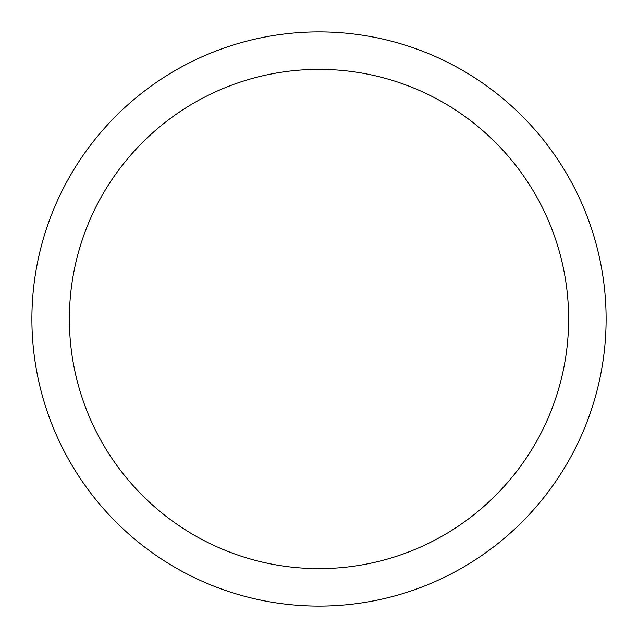 <?xml version="1.0" encoding="UTF-8"?>
<svg xmlns="http://www.w3.org/2000/svg" width="638" height="638" viewBox="0 0 638 638"><rect width="100%" height="100%" fill="white"/><g stroke="black" fill="none" stroke-linecap="round" stroke-linejoin="round"><path stroke-width="0.96" d="M319 69.375A249.625 249.625 0 0 0 69.375 319A249.625 249.625 0 0 0 319 568.625A249.625 249.625 0 0 0 568.625 319A249.625 249.625 0 0 0 319 69.375M319 606.1A287.1 287.1 0 0 0 567.637 175.45A287.1 287.1 0 0 0 70.363 175.45A287.1 287.1 0 0 0 319 606.1"/></g></svg>
